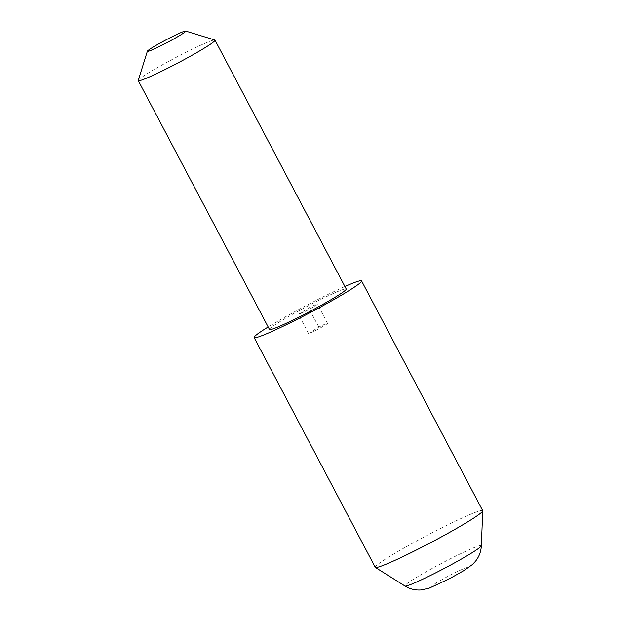 <?xml version="1.0" encoding="UTF-8"?>
<svg xmlns="http://www.w3.org/2000/svg" width="621" height="621" viewBox="0 0 621 621"><rect width="100%" height="100%" fill="white"/><g stroke="black" fill="none" stroke-linecap="round" stroke-linejoin="round"><path stroke-width="0.47" stroke-dasharray="3.1 2.33" d="M482.703 510.656A60.734 4.044 -27.8 0 0 447.368 525.048A60.734 4.044 -27.8 0 0 389.041 556.858A60.734 4.044 -27.8 0 0 375.255 567.307M344.911 286.514A60.734 4.044 -27.8 0 0 268.163 326.98M138.266 80.388A43.377 2.888 152.2 0 1 148.109 73.146A43.377 2.888 152.2 0 1 188.567 51.023A43.377 2.888 152.2 0 1 214.843 40.016M269.483 329.479A43.377 2.888 152.2 0 1 279.326 322.02A43.377 2.888 152.2 0 1 320.995 299.299A43.377 2.888 152.2 0 1 346.231 289.013M308.536 333.485L318.814 327.127A10.844 0.722 152.2 0 1 327.546 323.331A10.844 0.722 152.2 0 1 325.086 325.202A10.844 0.722 152.2 0 1 315.398 330.519A10.844 0.722 152.2 0 1 308.536 333.485L298.437 314.342L308.715 307.985A10.844 0.722 152.2 0 1 317.447 304.189A10.844 0.722 152.2 0 1 314.987 306.052A10.844 0.722 152.2 0 1 305.299 311.377A10.844 0.722 152.2 0 1 298.437 314.342M318.814 327.127L308.715 307.985M435.585 583.352A20.656 1.374 152.2 0 1 461.411 569.698A20.656 1.374 152.2 0 1 462.754 571.188A20.656 1.374 152.2 0 1 436.928 584.835A20.656 1.374 152.2 0 1 435.585 583.352M481.353 545.743A43.198 2.872 -27.8 0 0 456.877 555.531A43.198 2.872 -27.8 0 0 414.704 578.5A43.198 2.872 -27.8 0 0 404.977 586.014M327.546 323.331L317.447 304.189"/><path stroke-width="0.93" d="M268.163 326.98A60.734 4.044 -27.8 0 0 267.915 327.127A60.734 4.044 -27.8 0 0 254.136 337.576L375.255 567.307A60.734 4.044 -27.8 0 0 375.371 567.423A60.734 4.044 -27.8 0 0 411.568 552.426A60.734 4.044 -27.8 0 0 468.925 521.097A60.734 4.044 -27.8 0 0 482.734 510.811A60.734 4.044 -27.8 0 0 482.703 510.656L361.577 280.925A60.734 4.044 -27.8 0 0 344.911 286.514M254.136 337.576A60.734 4.044 -27.8 0 0 289.471 323.176A60.734 4.044 -27.8 0 0 347.799 291.365A60.734 4.044 -27.8 0 0 361.577 280.925M180.812 34.846A21.688 1.444 -27.8 0 0 185.648 31.05A21.688 1.444 -27.8 0 0 172.506 36.554A21.688 1.444 -27.8 0 0 152.285 47.615A21.688 1.444 -27.8 0 0 147.356 51.24A21.688 1.444 -27.8 0 0 159.38 46.497A21.688 1.444 -27.8 0 0 180.812 34.846M185.648 31.05L214.843 40.016A43.377 2.888 152.2 0 1 215.013 40.14A43.377 2.888 152.2 0 1 205.171 47.6A43.377 2.888 152.2 0 1 163.509 70.32A43.377 2.888 152.2 0 1 138.266 80.606A43.377 2.888 152.2 0 1 138.266 80.388L147.356 51.24M215.013 40.14L346.231 289.013A43.377 2.888 152.2 0 1 336.388 296.473A43.377 2.888 152.2 0 1 294.727 319.202A43.377 2.888 152.2 0 1 269.483 329.479L138.266 80.606M471.525 553.063A43.198 2.872 -27.8 0 0 481.353 545.743C481.042 551.634 479.07 556.843 475.414 561.368L472.465 564.489L464.337 570.35L449.86 578.524L429.212 588.165L421.147 589.95C415.371 590.385 409.984 589.073 404.977 586.014A43.198 2.872 -27.8 0 0 430.726 575.349A43.198 2.872 -27.8 0 0 471.525 553.063M481.353 545.743L482.734 510.811M404.977 586.014L375.371 567.423"/></g></svg>
